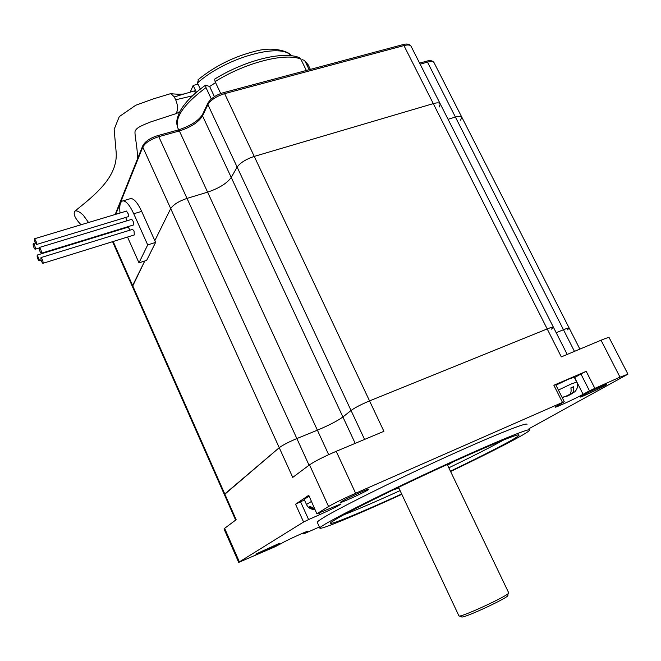 <?xml version="1.0" encoding="UTF-8"?>
<svg xmlns="http://www.w3.org/2000/svg" width="661" height="661" viewBox="0 0 661 661"><rect width="100%" height="100%" fill="white"/><g stroke="black" fill="none" stroke-linecap="round" stroke-linejoin="round"><path stroke-width="0.99" d="M306.902 531.51L307.811 531.328C308.844 530.188 286.403 540.376 282.528 542.805L275.373 546.63L238.72 562.387L239.381 561.883L224.633 528.337L224.062 529.048M459.131 615.945L461.543 616.862C462.237 619.283 511.432 596.338 507.739 595.321L507.978 594.619M307.059 531.865L303.655 533.906L319.403 526.982M314.52 508.664L309.943 506.351L308.869 507.045L310.108 506.5M308.869 507.045L314.892 509.466M558.405 390.048L571.054 384.058L576.714 382.066C578.309 385.371 577.681 388.602 574.839 391.766L571.831 393.485C573.608 392.254 574.145 390.007 573.467 386.743L570.881 387.867C571.468 391.486 570.922 393.733 569.261 394.609L565.114 396.633L562.032 397.278M562.362 397.93L563.469 397.567M565.7 396.625L572.385 393.452M570.955 388.189L573.467 386.743M452.529 462.122L447.604 465.261M398.88 488.074L393.328 489.834M503.996 439.805C491.453 446.786 473.061 456.123 448.827 467.806M400.079 490.619C375.679 501.691 356.857 509.78 343.613 514.878M401.665 493.99C358.254 513.82 323.923 527.833 331.31 522.173L336.722 518.728C351.206 510.242 394.733 488.694 438.02 468.748C481.357 448.778 514.993 434.74 518.67 434.814C520.43 434.905 516.415 437.623 506.623 442.961C493.18 450.232 474.458 459.635 450.438 471.169M556.182 332.69L563.461 329.723L556.182 332.69M551.439 329.137L553.447 327.286C553.249 326.798 551.158 327.352 547.192 328.93L369.549 400.897C361.228 404.4 355.056 407.597 351.041 410.489L342.91 416.975C337.449 420.908 328.938 425.312 317.387 430.187C328.938 425.312 337.449 420.908 342.91 416.975L231.234 177.454L237.134 167.093C240.274 162.763 245.975 159.202 254.245 156.409L433.286 103.62C437.318 102.496 439.648 102.612 440.292 103.959L439.061 107.132M328.674 454.652L317.387 430.187L296.863 438.557C288.576 442.069 282.701 445.109 279.248 447.695L224.376 494.602L224.773 493.965L132.621 285.552L144.776 260.988L132.44 286.634L132.621 285.552L113.147 241.505M304.151 499.336L308.902 496.312M304.481 500.047L300.54 501.749L308.613 519.563L303.589 522.016L239.381 561.883M316.867 513.812L308.761 495.279L316.867 513.812L340.969 503.922M303.589 522.016L295.541 504.227L308.761 495.279M295.541 504.227L300.54 501.749M127.523 237.043L138.992 262.838L146.651 260.384L155.599 242.413L154.823 240.678L170.703 208.579C173.347 204.613 178.792 201.217 187.013 198.391L207.604 192.153L317.387 430.187L296.863 438.557C288.576 442.069 282.701 445.109 279.248 447.695L292.74 477.407L309.522 464.857C315 461.155 323.898 456.644 336.218 451.323L383.901 431.319L369.549 400.897C361.228 404.4 355.056 407.597 351.041 410.489L342.91 416.975L355.205 443.357M555.942 385.156L568.584 379.158L574.252 377.208L576.689 382.017M529.056 428.667L627.95 374.167L619.993 377.142L589.455 390.8L580.903 373.944L574.5 377.695M580.903 373.944L586.208 371.333L594.784 388.214M589.455 390.8L583.093 394.328C575.549 398.583 554.249 408.333 555.124 407.135L564.271 401.731L562.478 402.4L553.868 385.247L586.208 371.333M553.868 385.247L555.678 384.628L564.263 401.723M627.925 374.109L609.178 337.697C609.004 337.201 606.294 338.044 601.047 340.217L561.321 356.89L547.192 328.93L369.549 400.897L254.245 156.409C245.975 159.202 240.274 162.763 237.134 167.093L231.234 177.454C226.963 183.345 219.08 188.245 207.604 192.153C219.08 188.245 226.963 183.345 231.234 177.454L202.539 115.89C198.556 122.26 190.839 127.284 179.371 130.952L158.78 136.67C150.576 139.322 145.246 142.801 142.793 147.114L115.741 214.313M567.237 329.905L569.22 328.145C569.038 327.724 567.113 328.253 563.461 329.723L455.412 117.063C459.122 115.997 461.262 116.047 461.832 117.228L460.56 120.195M401.822 494.321C356.494 515.076 318.453 530.899 319.841 527.949C319.907 525.561 368.4 500.617 426.973 473.317C485.562 445.985 531.874 426.717 529.75 430.063C529.205 431.154 524.421 434.145 515.398 439.044C499.766 447.48 478.167 458.296 450.595 471.5M348.611 497.84L360.171 492.462M178.296 129.936L179.371 130.952L207.604 192.153L187.013 198.391C178.792 201.217 173.347 204.613 170.703 208.579L279.248 447.695L224.773 493.965L236.159 519.711L224.633 528.337M318.941 513.06L319.676 514.679L308.613 519.563M319.676 514.679C331.64 509.284 338.746 505.723 341.002 503.988M562.478 402.4L355.626 493.263C343.29 498.766 334.276 503.178 328.575 506.5L317.115 513.622M582.465 395.559L580.416 396.815C577.276 399.294 609.194 384.157 606.674 384.355C605.922 384.107 588.513 392.155 582.465 395.559M341.258 501.716L340.465 502.244C337.052 504.789 362.311 493.486 367.987 489.95L369.003 489.049C368.028 488.653 345.819 498.791 341.258 501.716M256.518 553.753L256.104 554.025C253.469 556.033 281.536 543.127 279.553 543.243L256.518 553.753M526.974 424.453C528.346 421.462 493.288 435.409 442.936 458.42C392.667 481.382 340.134 507.508 323.898 517.389C319.701 519.926 317.487 521.546 317.247 522.256L317.412 522.603M458.858 615.738L458.924 615.878C459.626 618.291 509.565 595.214 508.722 592.867L466.509 504.764M39.321 260.062L39.049 260.773C37.487 258.856 36.884 256.947 37.247 255.055L39.321 260.062M34.62 248.85C33.265 246.346 32.835 244.562 33.323 243.504L33.81 243.892C35.165 246.396 35.603 248.181 35.116 249.238L34.62 248.85M126.623 220.898L125.871 217.403M130.118 230.111L128.168 227.144M34.587 241.034L34.62 238.728L36.446 242.223L36.421 244.52L34.587 241.034M36.529 244.496L128.284 216.668L128.54 214.379L126.499 211.074M39.33 247.478L39.412 247.462C41.007 249.412 41.61 251.345 41.222 253.27C39.718 251.511 39.082 249.585 39.33 247.478M41.329 253.237L133.423 224.996C133.935 222.881 133.348 221.005 131.663 219.369L131.531 219.402M142.883 145.494L142.793 147.114L170.703 208.579L154.823 240.678L141.661 211.363C137.744 203.026 134.158 198.746 130.895 198.515L129.82 198.829M448.059 119.294L455.412 117.063L448.059 119.294M138.992 262.838L147.7 244.909L155.599 242.413M147.7 244.909L133.753 213.759C129.845 205.389 126.284 201.084 123.062 200.837C120.244 201.341 119.22 205.406 120.013 213.032M123.681 227.971L123.863 228.466M42.94 263.309L134.34 234.928L134.026 230.962L132.531 229.367M42.263 259.319C43.122 261.599 43.312 262.938 42.833 263.342C41.246 261.409 40.643 259.484 41.015 257.575L42.263 259.319M81.03 224.765C74.891 218.304 72.892 213.718 75.032 211.016C76.982 210.421 79.741 211.817 83.303 215.205L88.557 222.493M175.743 113.775C178.181 110.618 178.156 105.958 175.686 99.786L174.281 96.919L171.009 93.705L170.084 93.788M195.466 93.094L194.433 90.879L174.281 96.919M192.425 95.853L175.686 99.786M214.42 96.663L209.653 86.5L205.554 85.153L205.992 87.607L211.305 98.952M302.242 59.713L304.258 60.325L305.151 61.44L309.183 69.711M220.716 93.532L215.098 81.6L214.668 79.122C244.438 60.647 282.652 50.674 299.293 57.606L300.805 59.093L306.349 70.471M200.316 89.07L197.474 82.98L198.531 79.353M209.653 86.5L215.569 82.6M213.759 83.798L214.569 83.261M190.219 92.143L193.169 85.434L198.019 84.162M193.169 85.434L196.383 92.3M179.536 112.163L178.867 112.015M579.887 349.099L569.22 328.145C569.038 327.724 567.113 328.253 563.461 329.723L574.459 351.371M567.196 354.42L553.447 327.286C553.249 326.798 551.158 327.352 547.192 328.93L433.286 103.62L254.245 156.409L224.641 93.647L403.945 45.584L402.64 44.7M569.179 328.071L461.832 117.228C461.262 116.047 459.122 115.997 455.412 117.063L427.502 62.142L426.229 61.299M553.397 327.195L440.292 103.959C439.648 102.612 437.318 102.496 433.286 103.62L403.945 45.584C407.986 44.576 410.382 44.849 411.134 46.41L440.152 103.686M303.432 532.89L303.837 533.774M571.054 394.245L566.931 396.253M202.654 114.196L202.539 115.89L207.885 104.595L364.583 439.425M309.051 465.204L158.78 136.67L157.723 135.629M328.575 506.5L309.522 464.857M355.626 493.263L336.218 451.323M574.64 377.613L583.093 394.328M619.993 377.142L601.047 340.217M304.118 499.262L306.473 504.442L311.281 501.534M565.114 396.633L569.261 394.609M571.831 393.485L572.707 393.312M108.586 232.606L108.776 233.093L108.611 232.598M420.14 64.183L427.502 62.142C431.228 61.167 433.426 61.366 434.087 62.737L461.708 116.997M208 102.876L207.885 104.595C210.809 99.918 216.395 96.266 224.641 93.647L223.484 92.639M109.354 232.92L109.139 232.432M133.753 213.759L141.661 211.363M178.511 129.457L177.627 127.532C174.909 117.005 184.361 103.703 205.992 87.607M305.151 61.44L308.877 66.323L310.373 69.388M215.098 81.6C245.512 62.572 285.329 52.483 300.805 59.093M291.03 55.706C280.801 42.246 225.037 57.953 197.474 82.98M303.234 532.973L303.655 533.906M235.647 520.1L112.568 241.686M224.021 528.957L238.72 562.387M562.428 398.062L563.486 397.699M314.933 509.565C310.819 509.482 307.993 507.78 306.473 504.442M398.533 487.322L458.916 615.862M447.249 464.518L466.526 504.748M317.247 522.256L319.841 527.949M35.24 242.926L33.323 243.504M39.131 248.015L35.215 249.214M128.292 227.103L37.247 255.055M41.073 260.145L39.148 260.74M126.631 211.041L34.62 238.728M131.663 219.369L39.412 247.462M410.985 46.121C409.324 43.973 406.598 43.486 402.813 44.659L223.625 92.606C215.883 94.936 210.595 98.53 207.752 103.405L202.406 114.717C198.242 120.98 190.244 126.036 178.412 129.903L157.839 135.596C150.121 137.951 145.065 141.437 142.652 146.056L115.171 214.486M419.603 63.134L426.395 61.25C429.84 60.11 432.368 60.523 433.963 62.489M130.895 198.515L123.062 200.837M132.671 229.326L41.015 257.575M137.199 159.648C138.372 150.311 133.943 133.53 135.208 130.837C136.695 128.449 137.901 126.92 150.65 121.938L175.619 113.783M75.032 211.016C95.448 194.623 117.873 176.751 116.171 152.344L114.146 129.416L119.277 116.617L135.712 105.264L153.451 98.861L170.588 93.664M178.685 129.829L177.627 127.532C176.908 123.425 175.322 122.987 179.23 112.8C183.783 103.736 192.558 94.515 205.554 85.153M304.258 60.325L308.133 64.745M176.413 113.477L179.205 112.18M171.009 93.705C178.396 94.44 183.171 94.416 185.311 93.614M197.986 79.816C214.825 66.075 234.019 56.524 255.567 51.17C274.736 45.749 290.98 52.665 291.212 55.731"/></g></svg>
